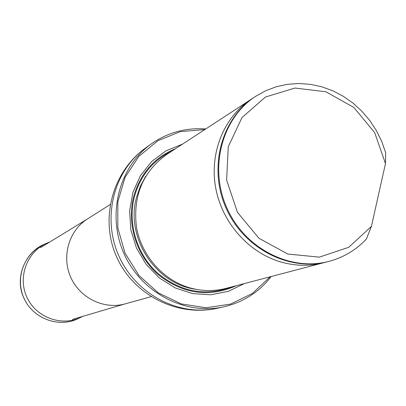 <?xml version="1.0" encoding="UTF-8"?>
<svg xmlns="http://www.w3.org/2000/svg" width="406" height="406" viewBox="0 0 406 406"><rect width="100%" height="100%" fill="white"/><g stroke="black" fill="none" stroke-linecap="round" stroke-linejoin="round"><path stroke-width="0.61" d="M204.776 129.585L180.442 131.595L157.817 140.75L138.801 156.406L125.058 177.346L117.831 201.853L117.806 227.852L125.033 253.1L138.913 275.4L158.213 292.822L181.238 303.896L205.989 307.748L230.354 304.15L252.319 293.508L270.132 276.811M182.497 144.145L166.018 150.804L151.692 161.512L140.405 175.676L132.879 192.474L129.605 210.887L130.823 229.796L136.472 248.025L146.201 264.443L159.411 278.024L175.265 287.95L192.769 293.634L210.846 294.766L228.4 291.32L244.387 283.566M271.238 276.516C259.033 292.147 243.27 302.237 223.939 306.789C185.141 315.635 141.186 292.68 123.982 253.567C106.514 214.571 118.973 166.577 151.555 143.734C167.896 132.452 185.953 127.525 205.73 128.961M253.136 98.008L166.627 154.519C142.866 171.819 132.798 195.946 136.431 226.898C141.227 255.288 162.831 279.942 189.495 287.742C201.807 291.264 213.992 291.478 226.051 288.377L325.988 262.119M371.424 226.375L348.688 247.33L319.375 257.13L287.849 254.049L259.003 238.332L237.434 212.313L226.624 180.066L228.268 146.733L241.986 117.562L265.463 97.014L294.944 88.051L325.916 91.776L353.819 107.428L374.657 132.584L385.477 163.588L371.424 226.375L366.359 239.083C356.026 250 343.603 257.414 329.099 261.337C290.295 271.812 244.671 248.467 226.852 207.902C208.714 167.475 222.006 117.979 255.8 96.227L265.803 90.69L276.481 86.686L287.626 84.281L299.039 83.504L310.514 84.352L321.841 86.803L332.829 90.807L343.278 96.283L353.007 103.119L361.858 111.203L369.678 120.379L376.326 130.493L381.696 141.369L385.695 152.813L385.477 163.588M328.652 261.454L328.205 261.571C289.458 272.035 243.904 248.726 226.117 208.227C208.009 167.871 221.28 118.45 255.029 96.735L255.415 96.481M251.212 99.226C224.219 116.826 209.501 152.306 215.535 187.024C221.559 221.737 247.838 252.035 279.952 261.718C294.776 266.097 309.387 266.432 323.795 262.728M82.636 316.401L81.296 317.101C61.839 327.053 35.698 317.467 26.7 296.756C17.372 276.187 27.796 250.375 48.233 242.615L49.649 242.093M151.047 296.7L125.012 303.906C104.032 309.793 79.845 298.04 70.705 277.217C61.392 256.475 68.903 230.654 87.336 219.042L110.148 204.568M223.939 306.789L217.367 308.245C179.097 316.969 135.771 294.375 118.831 255.856C101.627 217.454 113.929 170.165 146.069 147.632L151.555 143.734M175.62 148.642C154.31 157.437 140.334 173.392 133.691 196.514C126.525 224.183 136.614 256.079 158.594 274.969C183.37 294.137 209.318 297.694 236.439 285.651M145.724 176.255L140.339 186.212L136.599 197.022C125.063 237.17 155.386 284.119 195.91 289.3M134.386 196.763C127.504 223.396 136.705 254.034 157.32 272.873C180.497 292.076 205.446 296.71 232.156 286.773C205.451 296.715 180.503 292.081 157.32 272.878C136.7 254.034 127.504 223.396 134.386 196.763C140.38 175.539 152.889 160.304 171.911 151.068C152.889 160.299 140.38 175.534 134.386 196.763M78.622 318.375C59.109 328.352 32.906 318.756 23.893 298.004C14.545 277.394 25.005 251.527 45.492 243.747C23.188 253.05 15.575 278.892 23.091 296.177C31.617 318.426 58.916 328.611 78.622 318.375L79.997 317.72M87.737 218.793L40.6 247.63M125.464 303.779L72.461 319.4M217.367 308.245C177.062 317.33 133.31 294.873 116.593 256.851C99.607 218.956 112.295 171.433 146.069 147.632M255.8 96.227L255.029 96.735M329.099 261.337L328.205 261.571M46.903 243.164L45.492 243.747"/></g></svg>
